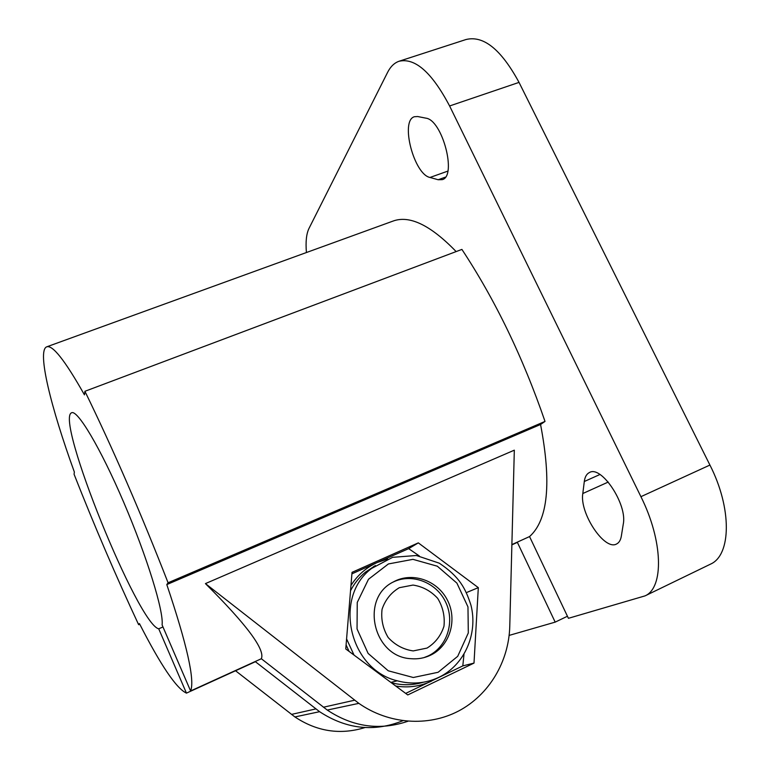 <?xml version="1.0" encoding="UTF-8"?>
<svg xmlns="http://www.w3.org/2000/svg" width="770" height="770" viewBox="0 0 770 770"><rect width="100%" height="100%" fill="white"/><g stroke="black" fill="none" stroke-linecap="round" stroke-linejoin="round"><path stroke-width="1.16" d="M419.313 555.959L408.658 548.635L377.271 562.495L387.705 558.981M478.314 587.645L474.002 663.095L407.763 694.944L345.759 648.946L352.034 572.341L418.322 542.869L478.314 587.645L467.217 592.265M418.322 542.869L408.678 548.644M463.983 654.356L462.808 665.896L405.684 693.404M474.002 663.095L462.828 665.877M392.941 582.168C411.594 572.841 436.224 582.187 445.58 601.967C455.224 621.602 447.197 647.069 428.13 655.953L423.866 657.647M430.324 655.299C424.231 658.148 417.773 659.284 410.959 658.697C373.065 657.079 359.936 598.194 393.229 582.005C411.777 571.475 437.379 580.128 447.399 600.119C457.746 619.946 449.824 646.232 430.324 655.299M427.023 648.08L413.221 650.919C403.461 649.505 395.116 645.048 388.186 637.531C382.921 628.715 380.871 619.292 382.064 609.263C385.279 599.82 391.025 592.64 399.312 587.702L413.018 585.065C422.643 586.538 430.863 590.965 437.678 598.357C442.914 607.001 445.012 616.308 443.963 626.27C440.912 635.712 435.262 642.988 427.023 648.08M350.966 585.46C357.569 575.094 366.347 567.442 377.271 562.495L351.909 573.843M431.566 681.094C420.266 686.417 408.321 688.062 395.732 686.022M349.089 651.41L346.096 644.885M373.623 566.508L374.326 566.306M71.764 412.72L71.533 412.807C77.289 409.226 100.302 447.553 123.681 502.223C147.089 556.806 163.914 611.755 162.095 624.913L190.604 690.96C194.993 680.343 187.062 644.885 166.801 584.584L168.072 582.774C141.093 513.523 113.373 449.699 84.921 391.295L84.45 394.866C64.998 360.35 52.35 344.363 46.527 346.904C37.018 351.216 50.859 407.359 74.363 472.029L74.074 474.253C94.469 526.045 115.981 576.191 138.638 624.691L139.418 623.565C160.738 665.309 176.407 688.496 186.456 693.125L255.399 661.709L319.598 711.692C346.433 729.238 374.182 732.251 402.845 720.73M138.638 624.691L139.745 624.201M84.921 391.295L461.904 249.413C495.226 299.934 522.926 357.27 545.016 421.421L540.559 424.482L166.801 584.584M168.072 582.774L545.016 421.421M511.877 544.871L517.373 542.359L555.18 622.131L567.442 616.241M186.456 693.125L158.726 628.811L162.97 626.953M71.533 412.807C54.978 419.255 137.984 624.335 158.726 628.811M511.877 544.611L529.548 536.565L568.424 618.31L645.077 595.865C664.01 587.731 663.134 541.021 640.919 496.679L449.603 105.971C431.835 72.341 414.934 57.452 398.899 61.302C394.24 62.986 390.467 66.682 387.589 72.38L308.972 228.459C306.364 233.878 305.517 241.905 306.422 252.531M407.888 721.269C379.831 730.778 352.949 727.044 327.25 710.065L261.338 658.735L190.604 690.96M514.322 450.171L509.769 626.366C508.835 661.546 489.181 694.848 458.641 710.989C428.091 727.024 388.686 724.272 358.849 703.356L205.436 583.602L514.322 450.171M438.159 179.737L442.259 179.641C457.12 176.224 442.336 119.783 425.849 118.147L417.658 116.53L414.375 116.732C399.919 120.688 414.01 174.444 429.987 177.466L438.159 179.737L445.329 177.187M623.267 524.129C627.55 504.379 601.178 464.859 589.358 472.578C586.586 473.964 584.902 476.938 584.305 481.5L582.803 493.522C579.377 513.061 604.614 551.204 616.664 543.938C619.099 542.686 620.659 540.078 621.342 536.103L623.267 524.129M709.728 564.525L710.556 564.121C731.259 555.103 732.116 508.412 709.921 465.051L519.028 82.39C501.183 49.472 483.493 35.189 465.946 39.539L399.534 61.09M364.98 727.554C340.378 735.129 317.019 731.596 294.9 716.937L235.553 670.757M205.436 583.602C246.727 624.691 265.361 649.736 261.338 658.735M509.143 635.404L555.18 622.131M529.548 536.565C548.009 520.135 551.686 482.78 540.559 424.482M456.138 251.578C430.411 224.975 409.255 214.849 392.652 221.221L46.893 346.769M438.12 672.277L413.298 677.504L388.244 670.795L368.118 653.412L357.049 628.955L357.242 602.448L368.493 579.261L388.407 563.948L412.941 559.347L437.331 566.21L456.908 583.131L467.967 606.885L468.304 632.959L457.717 656.309L438.12 672.277M438.804 677.35C425.569 683.519 411.709 684.665 397.224 680.796C348.829 669.342 333.15 597.145 371.564 568.462L392.613 557.326L416.358 555.507L439.275 563.178C459.767 576.894 465.552 588.53 470.971 605.268C478.17 633.691 464.579 665.039 438.91 677.311C425.637 683.5 411.748 684.665 397.224 680.796L390.852 682.403M423.077 682.297C412.662 685.367 402.084 685.521 391.324 682.749C402.084 685.531 412.672 685.377 423.086 682.297M354.027 655.077L346.587 638.927M350.523 590.754C354.277 583.506 359.215 577.336 365.346 572.226L375.385 565.546L365.346 572.226L371.564 568.462M584.305 481.5L599.936 474.503M429.987 177.466L447.784 171.133M582.803 493.522L608.252 482.049M449.603 105.971L519.028 82.39M640.919 496.679L709.921 465.051M291.483 714.406L315.854 708.92M323.41 707.226L354.595 700.209M710.556 564.121L645.077 595.865M319.598 711.692L294.9 716.937M358.849 703.356L327.25 710.065"/></g></svg>
